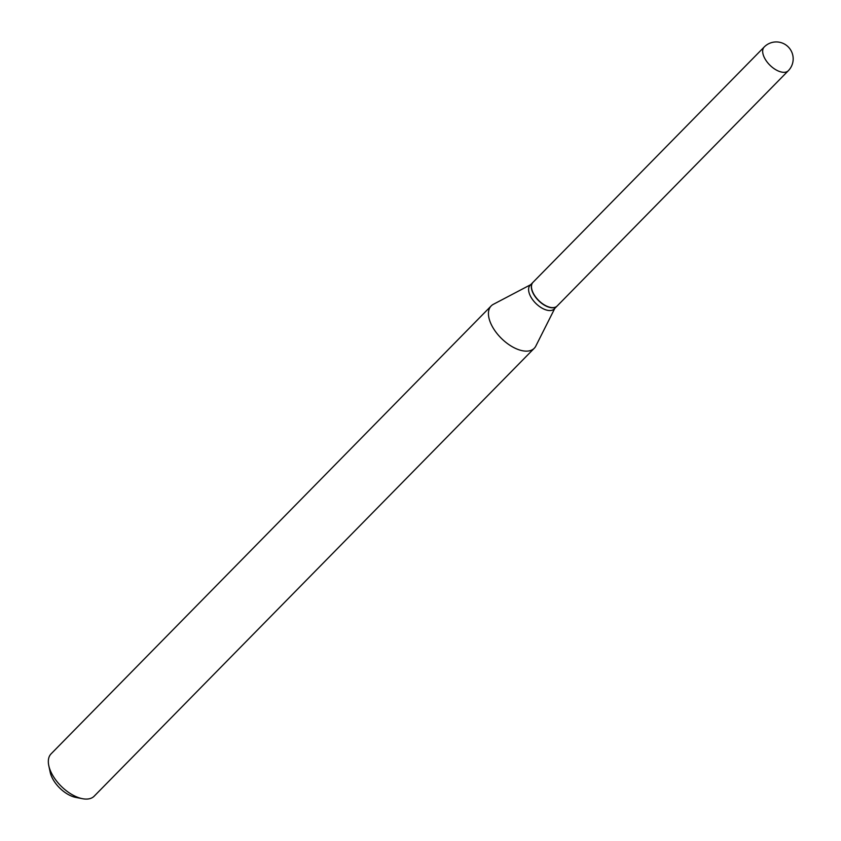 <?xml version="1.0" encoding="UTF-8"?>
<svg xmlns="http://www.w3.org/2000/svg" width="841" height="841" viewBox="0 0 841 841"><rect width="100%" height="100%" fill="white"/><g stroke="black" fill="none" stroke-linecap="round" stroke-linejoin="round"><path stroke-width="1.26" d="M557.131 306.019A16.915 8.967 -135.5 0 1 545.157 305.367A16.915 8.967 -135.5 0 1 533.089 292.794A16.915 8.967 -135.5 0 1 533.005 282.313L764.196 47.001A16.915 8.967 -135.5 0 0 764.29 57.482A16.915 8.967 -135.5 0 0 782.708 72.252A16.915 8.967 -135.5 0 0 788.332 70.707L557.131 306.019M557.057 306.092A16.915 8.967 -135.5 0 1 556.984 306.166A16.915 8.967 -135.5 0 1 551.37 307.711A16.915 8.967 -135.5 0 1 535.37 296.936A16.915 8.967 -135.5 0 1 532.858 282.46A16.915 8.967 -135.5 0 1 532.931 282.387M556.984 306.166L554.261 308.941A16.915 8.967 -135.5 0 1 548.637 310.487A16.915 8.967 -135.5 0 1 532.647 299.711A16.915 8.967 -135.5 0 1 530.135 285.236L532.858 282.46M554.787 308.405L535.833 346.05A30.202 16 -135.5 0 1 534.266 348.258L94.16 796.196A30.202 16 -135.5 0 1 84.132 798.95A30.202 16 -135.5 0 1 82.429 798.687A30.202 16 -135.5 0 1 48.789 765.636A30.202 16 -135.5 0 1 51.08 753.862L491.176 305.924A30.202 16 -135.5 0 1 493.362 304.316L530.66 284.7M534.266 348.258A30.202 16 -135.5 0 1 524.227 351.012A30.202 16 -135.5 0 1 495.664 331.775A30.202 16 -135.5 0 1 491.176 305.924M82.429 798.687L75.764 797.394A22.949 12.163 -135.5 0 1 50.197 772.269L48.789 765.636M788.332 70.707A16.915 16.915 0 0 0 778.188 42.05A16.915 16.915 0 0 0 764.196 47.001"/></g></svg>
